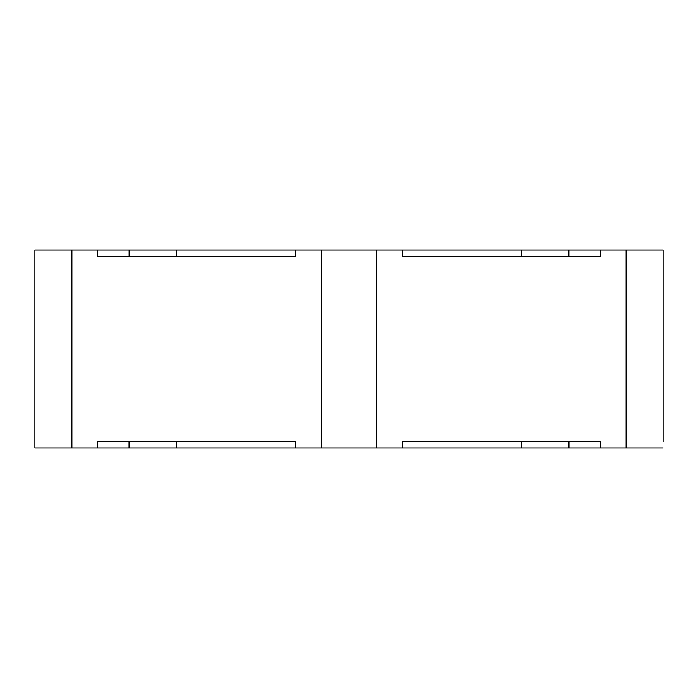 <?xml version="1.0" encoding="UTF-8"?>
<svg xmlns="http://www.w3.org/2000/svg" width="698" height="698" viewBox="0 0 698 698"><rect width="100%" height="100%" fill="white"/><g stroke="black" fill="none" stroke-linecap="round" stroke-linejoin="round"><path stroke-width="1.05" d="M71.911 447.942L97.72 447.942L97.72 441.66L295.603 441.66L295.603 447.942L626.089 447.942L626.089 250.059L600.28 250.059L600.28 256.341L402.397 256.341L402.397 250.059L295.603 250.059L295.603 256.341L97.72 256.341L97.72 250.059L34.9 250.059L34.9 447.942L71.911 447.942L71.911 250.059M295.603 447.942L97.72 447.942M663.1 441.66L663.1 250.059L626.089 250.059M600.28 447.942L600.28 441.66L402.397 441.66L402.397 447.942M376.152 447.942L376.152 250.059M321.848 447.942L321.848 250.059M626.089 447.942L663.1 447.942M402.397 250.059L600.28 250.059M97.72 250.059L295.603 250.059M176.245 250.059L176.245 256.341L129.13 256.341L129.13 250.059M568.87 250.059L568.87 256.341L521.755 256.341L521.755 250.059M568.94 447.942L568.94 441.66L521.755 441.66L521.755 447.942M129.06 447.942L129.06 441.66L176.245 441.66L176.245 447.942"/></g></svg>
